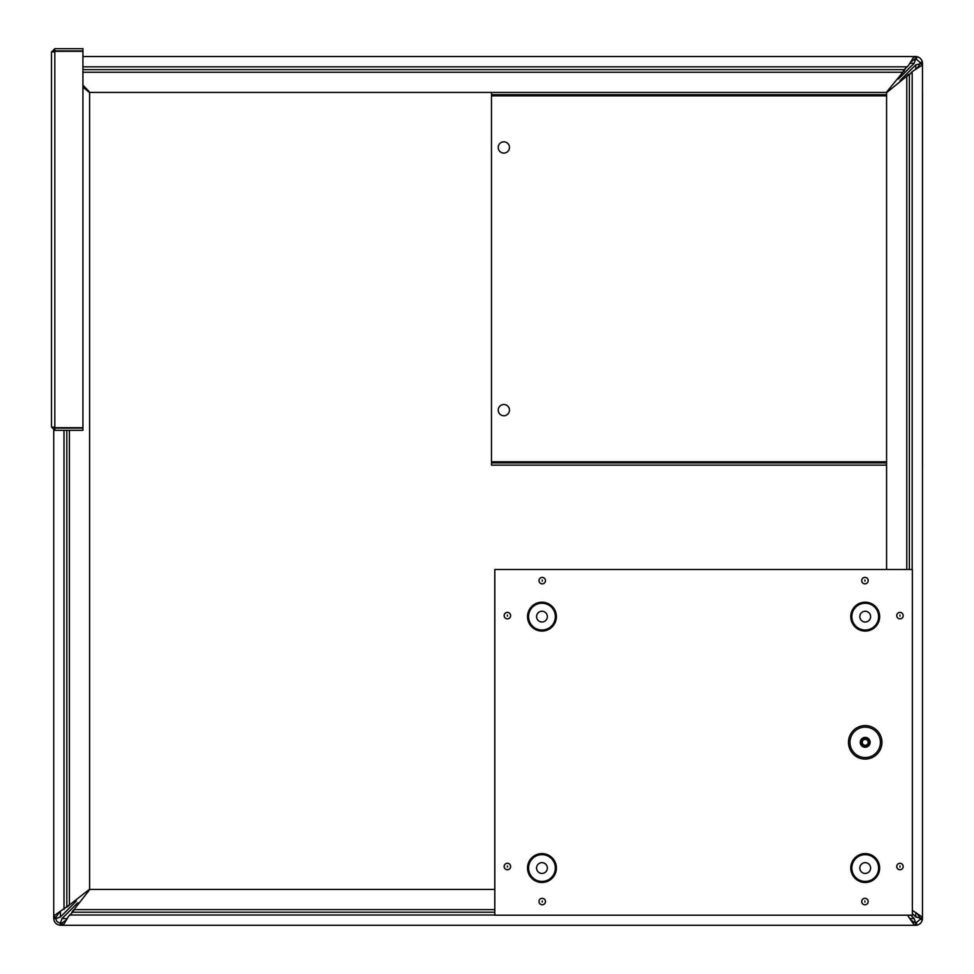 <?xml version="1.0" encoding="UTF-8"?>
<svg xmlns="http://www.w3.org/2000/svg" width="974" height="974" viewBox="0 0 974 974"><rect width="100%" height="100%" fill="white"/><g stroke="black" fill="none" stroke-linecap="round" stroke-linejoin="round"><path stroke-width="1.46" d="M66.816 430.325L66.816 906.356L69.41 905.041L65.66 907.537L68.119 906.356M905.43 68.484L904.201 70.944L902.837 72.246L904.201 69.641L908.547 65.428L913.125 57.99L915.755 56.553L915.755 58.781L915.414 56.553L82.924 56.553M904.201 70.944L904.201 69.641L82.924 69.641M915.414 58.781L910.507 62.141M59.317 912.419L55.944 917.143L53.716 917.143L55.153 914.939L65.66 907.537M69.41 430.325L69.41 905.041L89.62 889.152L89.62 92.7L82.924 86.99M71.479 913.356L72.673 910.909L73.987 909.606L72.673 912.212L68.484 916.424L64.077 923.863L60.437 925.3L60.437 923.072L61.873 923.072L61.873 925.3L915.414 925.3L915.755 923.072L915.755 925.3L914.269 924.935L910.507 919.712L915.414 923.072M72.673 910.909L72.673 912.212L494.816 912.212M910.507 919.712L907.573 915.195M61.873 923.072L66.597 919.712M915.755 56.553L916.863 56.638C919.821 57.356 921.66 59.195 922.378 62.153L922.475 63.602L920.247 63.602L920.186 62.519L915.755 58.781L914.172 63.261L898.43 78.991L897.31 78.991M922.475 63.261L915.755 64.856L900.025 80.586L900.025 81.706M909.874 918.579L914.172 918.579L915.755 923.072L920.186 919.322L920.247 918.239L922.475 918.239L922.378 919.699C921.66 922.658 919.821 924.484 916.863 925.203L915.755 925.3M912.358 913.6L915.755 916.997L922.475 918.579M920.247 918.239L916.875 913.332L922.098 917.094L922.475 918.239L922.475 63.602L921.039 65.891L912.188 71.613L909.375 74.815L908.072 74.815L910.532 73.586M912.358 910.41L916.875 913.332M916.875 68.509L920.247 63.602M909.375 569.486L909.375 74.815L906.77 76.191L908.072 74.815M82.924 85.091L89.876 92.445L886.316 92.445L902.837 72.246L82.924 72.246M60.437 925.3L60.339 925.3C56.431 924.789 54.227 922.585 53.716 918.677L55.944 918.652C56.285 921.258 57.758 922.731 60.376 923.072L62.019 918.579L77.75 902.849L79.296 902.849M494.816 889.396L89.876 889.396L73.987 909.606L494.816 909.606M53.716 918.579L53.716 430.118M55.944 917.143L55.944 918.579L60.437 916.997L76.167 901.267L76.167 899.72M906.77 569.486L906.77 76.191L886.571 92.7L886.571 569.486M914.172 918.579L910.775 915.195M503.85 415.752A5.625 5.625 0 0 1 498.98 407.315A5.625 5.625 0 0 1 508.72 407.315A5.625 5.625 0 0 1 503.85 415.752M503.85 153.088A5.625 5.625 0 0 1 498.98 144.651A5.625 5.625 0 0 1 508.72 144.651A5.625 5.625 0 0 1 503.85 153.088M922.512 92.469L922.512 465.122M886.571 94.697L491.493 94.697L491.493 462.894L886.571 462.894M491.493 462.894L491.493 465.122L886.571 465.122M491.493 94.697L491.493 92.469L886.851 92.469M53.716 52.048L54.836 50.928L82.924 50.928L82.924 48.7L54.836 48.7L51.488 52.048L54.836 51.33L82.924 51.33L82.924 427.696L54.836 427.696L51.488 426.977L51.488 52.048M54.836 50.928L54.836 48.7M51.488 426.977L54.836 430.325L82.924 430.325L82.924 428.097L54.836 428.097L54.836 430.325M53.716 426.977L54.836 428.097M54.836 427.696L54.836 51.33L53.887 51.452M865.204 759.075A16.741 16.741 0 0 1 850.704 733.97A16.741 16.741 0 0 1 879.705 733.97A16.741 16.741 0 0 1 865.204 759.075M865.204 746.437A4.103 4.103 0 0 0 868.759 740.289A4.103 4.103 0 0 0 861.649 740.289A4.103 4.103 0 0 0 865.204 746.437M865.204 745.305A2.959 2.959 0 0 0 867.773 740.861A2.959 2.959 0 0 0 862.635 740.861A2.959 2.959 0 0 0 865.204 745.305M912.358 915.195L494.816 915.195L494.816 569.486L912.358 569.486L912.358 915.195M865.216 622.009A5.394 5.394 0 0 0 869.879 613.937A5.394 5.394 0 0 0 860.553 613.937A5.394 5.394 0 0 0 865.216 622.009M865.216 873.434A5.394 5.394 0 0 0 869.879 865.35A5.394 5.394 0 0 0 860.553 865.35A5.394 5.394 0 0 0 865.216 873.434M541.958 622.009A5.394 5.394 0 0 0 546.633 613.937A5.394 5.394 0 0 0 537.295 613.937A5.394 5.394 0 0 0 541.958 622.009M541.958 873.434A5.394 5.394 0 0 0 546.633 865.35A5.394 5.394 0 0 0 537.295 865.35A5.394 5.394 0 0 0 541.958 873.434M922.378 919.699L920.186 919.322M922.378 62.153L920.186 62.519M53.716 918.677L55.944 918.652M60.339 925.3L60.376 923.072M916.863 56.638L916.497 58.842M916.863 925.203L916.497 923.011M69.58 915.012L494.816 915.012M64.004 430.325L64.004 909.436M912.188 569.486L912.188 71.613M907.403 66.829L82.924 66.829M62.019 918.579L67.206 918.579M914.172 63.261L909.874 63.261M915.755 916.997L915.755 912.711M915.755 69.142L915.755 64.856M60.437 911.822L60.437 916.997M491.493 461.773L886.571 461.773M886.571 95.829L491.493 95.829M865.204 757.553A15.219 15.219 0 0 1 852.019 734.725A15.219 15.219 0 0 1 878.378 734.725A15.219 15.219 0 0 1 865.204 757.553M865.204 747.265A4.919 4.919 0 0 0 869.465 739.875A4.919 4.919 0 0 0 860.943 739.875A4.919 4.919 0 0 0 865.204 747.265M864.949 902.094L864.949 900.987L864.949 902.094M864.949 904.773A3.226 3.226 0 0 0 867.749 899.927A3.226 3.226 0 0 0 862.148 899.927A3.226 3.226 0 0 0 864.949 904.773M899.964 869.745A3.226 3.226 0 0 0 902.764 864.912A3.226 3.226 0 0 0 897.176 864.912A3.226 3.226 0 0 0 899.964 869.745M864.949 583.852A3.226 3.226 0 0 0 867.749 579.006A3.226 3.226 0 0 0 862.148 579.006A3.226 3.226 0 0 0 864.949 583.852M507.393 618.867A3.226 3.226 0 0 0 510.193 614.022A3.226 3.226 0 0 0 504.593 614.022A3.226 3.226 0 0 0 507.393 618.867M507.393 869.745A3.226 3.226 0 0 0 510.193 864.912A3.226 3.226 0 0 0 504.593 864.912A3.226 3.226 0 0 0 507.393 869.745M865.216 882.481A14.44 14.44 0 0 1 852.713 860.833A14.44 14.44 0 0 1 877.72 860.833A14.44 14.44 0 0 1 865.216 882.481M541.958 882.481A14.44 14.44 0 0 1 529.454 860.833A14.44 14.44 0 0 1 554.462 860.833A14.44 14.44 0 0 1 541.958 882.481M541.958 631.067A14.44 14.44 0 0 1 529.454 609.407A14.44 14.44 0 0 1 554.462 609.407A14.44 14.44 0 0 1 541.958 631.067M865.216 631.067A14.44 14.44 0 0 1 852.713 609.407A14.44 14.44 0 0 1 877.72 609.407A14.44 14.44 0 0 1 865.216 631.067M542.238 904.773A3.226 3.226 0 0 0 545.026 899.927A3.226 3.226 0 0 0 539.438 899.927A3.226 3.226 0 0 0 542.238 904.773M542.238 583.852A3.226 3.226 0 0 0 545.026 579.006A3.226 3.226 0 0 0 539.438 579.006A3.226 3.226 0 0 0 542.238 583.852M899.964 618.867A3.226 3.226 0 0 0 902.764 614.022A3.226 3.226 0 0 0 897.176 614.022A3.226 3.226 0 0 0 899.964 618.867M899.964 867.079L899.964 865.971L899.964 867.079M899.964 616.189L899.964 615.081L899.964 616.189M864.949 581.174L864.949 580.066L864.949 581.174M542.238 581.174L542.238 580.066L542.238 581.174M507.393 616.189L507.393 615.081L507.393 616.189M542.238 902.094L542.238 900.987L542.238 902.094M507.393 867.079L507.393 865.971L507.393 867.079M865.216 630.02A13.393 13.393 0 0 0 876.819 609.931A13.393 13.393 0 0 0 853.626 609.931A13.393 13.393 0 0 0 865.216 630.02M865.216 881.433A13.393 13.393 0 0 0 876.819 861.357A13.393 13.393 0 0 0 853.626 861.357A13.393 13.393 0 0 0 865.216 881.433M541.958 630.02A13.393 13.393 0 0 0 553.561 609.931A13.393 13.393 0 0 0 530.367 609.931A13.393 13.393 0 0 0 541.958 630.02M541.958 881.433A13.393 13.393 0 0 0 553.561 861.357A13.393 13.393 0 0 0 530.367 861.357A13.393 13.393 0 0 0 541.958 881.433"/></g></svg>
